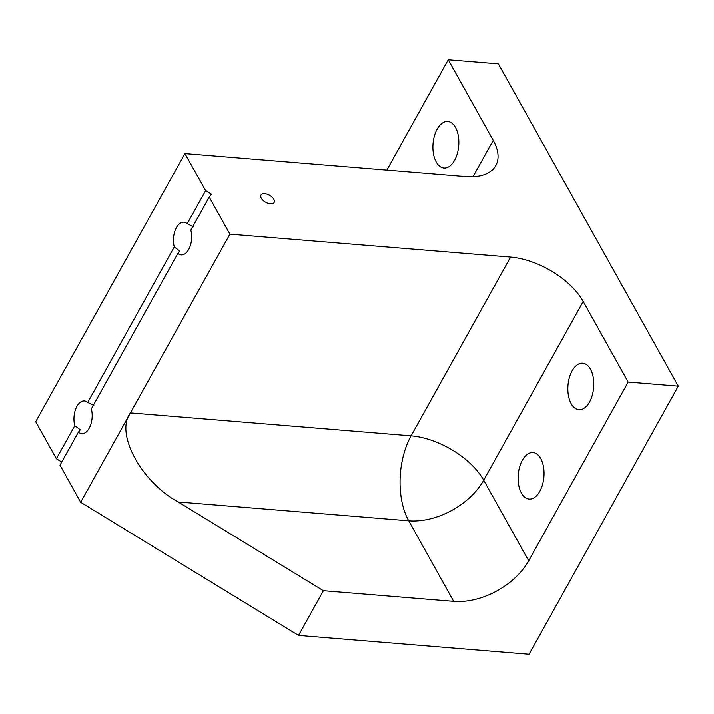 <?xml version="1.0" encoding="UTF-8"?>
<svg xmlns="http://www.w3.org/2000/svg" width="714" height="714" viewBox="0 0 714 714"><rect width="100%" height="100%" fill="white"/><g stroke="black" fill="none" stroke-linecap="round" stroke-linejoin="round"><path stroke-width="1.07" d="M270.374 203.811A7.542 3.998 29.1 0 0 274.149 202.437A7.542 3.998 29.1 0 0 272.079 197.135A7.542 3.998 29.1 0 0 264.751 193.735A7.542 3.998 29.1 0 0 260.976 195.109A7.542 3.998 29.1 0 0 263.047 200.411A7.542 3.998 29.1 0 0 270.374 203.811M571.191 403.731A23.339 12.879 -85.3 0 0 578.92 409.702A23.339 12.879 -85.3 0 0 592.263 395.279A23.339 12.879 -85.3 0 0 590.442 369.147A23.339 12.879 -85.3 0 0 582.722 363.185A23.339 12.879 -85.3 0 0 569.379 377.599A23.339 12.879 -85.3 0 0 571.191 403.731M521.452 493.106A23.339 12.879 -85.3 0 0 529.172 499.068A23.339 12.879 -85.3 0 0 542.515 484.645A23.339 12.879 -85.3 0 0 540.703 458.522A23.339 12.879 -85.3 0 0 532.974 452.551A23.339 12.879 -85.3 0 0 519.631 466.974A23.339 12.879 -85.3 0 0 521.452 493.106M436.254 162.016A23.339 12.879 -85.3 0 0 443.974 167.986A23.339 12.879 -85.3 0 0 457.317 153.564A23.339 12.879 -85.3 0 0 455.505 127.431A23.339 12.879 -85.3 0 0 447.776 121.46A23.339 12.879 -85.3 0 0 434.433 135.883A23.339 12.879 -85.3 0 0 436.254 162.016M177.884 253.381A16.404 9.05 -85.3 0 0 181.213 254.889A16.404 9.05 -85.3 0 0 189.862 246.937A16.404 9.05 -85.3 0 0 190.816 230.149L209.22 197.082L229.908 234.147L510.59 257.085A60.306 31.96 -150.9 0 1 583.195 301.469L628.177 382.044L678.3 386.14L498.381 63.849L448.258 59.753L493.24 140.328A60.306 31.96 -150.9 0 1 495.811 165.559A60.306 31.96 -150.9 0 1 465.608 176.51L184.926 153.572L205.623 190.638L187.211 223.705A16.404 9.05 -85.3 0 0 183.882 222.197A16.404 9.05 -85.3 0 0 175.233 230.149A16.404 9.05 -85.3 0 0 174.278 246.937L179.794 251.025L177.884 253.381L91.33 408.89A16.404 9.05 -85.3 0 1 90.375 425.678A16.404 9.05 -85.3 0 1 81.726 433.63A16.404 9.05 -85.3 0 1 78.397 432.122L80.307 429.766L74.8 425.678L56.388 458.745L61.752 462.02M56.388 458.745L35.7 421.679L184.926 153.572M93.837 405.454L87.724 402.446A16.404 9.05 -85.3 0 0 84.395 400.938A16.404 9.05 -85.3 0 0 75.746 408.89A16.404 9.05 -85.3 0 0 74.8 425.678M87.724 402.446L174.278 246.937M583.195 301.469L483.717 480.21L528.69 560.785A60.306 38.833 -29.2 0 1 453.702 601.366L323.388 590.719L298.514 635.406L529.074 654.247L678.3 386.14M78.397 432.122L59.994 465.189L80.682 502.254L229.908 234.147M386.854 170.075L448.258 59.753M528.69 560.785L628.177 382.044M80.682 502.254L298.514 635.406M209.22 197.082L211.424 194.19L205.623 190.638M323.388 590.719L178.161 501.951C141.122 481.995 114.874 433.005 130.421 412.888L411.103 435.826L510.59 257.085M193.324 226.722L187.211 223.705M473.007 176.67L493.24 140.328M453.702 601.366L408.72 520.801L178.161 501.951M411.103 435.826A60.306 33.281 -85.3 0 0 408.72 520.801A60.306 38.833 -29.2 0 0 483.717 480.21A60.306 31.96 29.1 0 0 411.103 435.826"/></g></svg>

